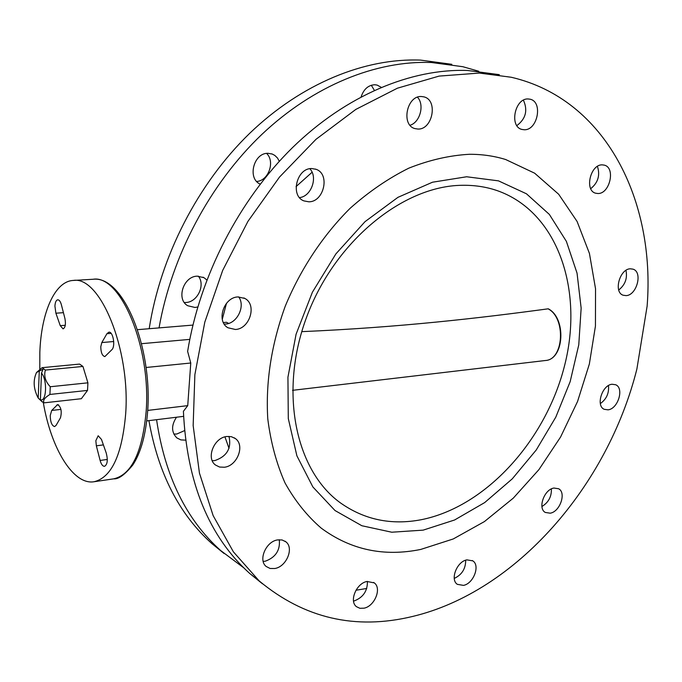 <?xml version="1.0" encoding="UTF-8"?>
<svg xmlns="http://www.w3.org/2000/svg" width="682" height="682" viewBox="0 0 682 682"><rect width="100%" height="100%" fill="white"/><g stroke="black" fill="none" stroke-linecap="round" stroke-linejoin="round"><path stroke-width="1.02" d="M279.296 539.718C280.328 550.221 275.673 557.382 265.315 561.192L263.184 561.422M277.514 539.922L282.058 539.956L285.843 541.798C294.257 547.936 286.525 566.716 274.872 568.498L270.123 568.481L266.193 566.495C257.984 560.22 265.946 541.499 277.514 539.922M367.402 581.405C367.581 590.953 363.182 597.466 354.188 600.936L353.523 601.064M367.01 581.482L374.256 582.888C381.98 588.251 374.665 606.272 364.009 608.182L359.891 608.293L356.481 606.69C348.903 601.226 356.413 583.204 367.01 581.482M465.687 560.203C465.704 568.728 461.893 574.798 454.255 578.413M466.889 559.871L472.797 560.86C480.418 565.446 473.504 583.63 463.487 585.386L457.349 584.338C449.839 579.666 456.914 561.457 466.889 559.871M551.388 488.917C551.644 496.632 548.49 502.498 541.926 506.496M553.954 488.048L558.609 488.747C566.589 492.668 559.973 511.798 550.195 513.188L545.319 512.455C537.45 508.448 544.21 489.275 553.954 488.048M608.463 385.569C609.214 393.113 606.511 399.115 600.348 403.591M612.069 384.247L615.676 384.75C624.397 388.118 618.011 408.97 608.02 409.839L604.209 409.302C595.582 405.85 602.104 384.955 612.069 384.247M625.974 270.362C627.559 278.324 625.147 284.871 618.727 289.995M630.33 268.793L633.067 269.168C642.973 272.075 636.783 295.374 626.093 295.621L623.118 295.212C613.331 292.211 619.665 268.861 630.33 268.793M597.432 166.382C600.296 175.265 598.063 182.691 590.731 188.667M602.249 164.856L604.329 165.138C615.795 167.695 609.853 193.918 597.961 193.526L595.599 193.202C584.286 190.517 590.382 164.251 602.249 164.856M523.418 100.186C527.979 110.339 525.796 118.813 516.871 125.607M528.252 98.975L530.067 99.214C543.264 101.72 537.587 130.629 524.16 129.742L521.986 129.444C508.985 126.767 514.85 97.858 528.252 98.975M371.298 85.241L374.358 90.314M381.221 87.305L377.137 85.088L374.81 84.747C368.297 85.114 363.736 89.146 361.128 96.835M417.478 97.211C424.775 104.755 420.069 122.393 410.044 125.258M421.493 96.52L423.854 96.861C438.356 99.981 432.652 129.981 417.844 129.043L415.014 128.617C400.786 125.249 406.745 95.318 421.493 96.52M266.602 153.416C275.349 161.574 268.503 180.849 256.688 181.455M279.322 161.284L277.438 157.96L274.803 155.419L272.28 154.064L268.128 153.314C253.67 152.555 247.029 178.658 260.217 184.106M309.833 168.735C318.162 177.226 311.256 196.484 299.534 197.601M311.81 168.548L316.047 169.306C330.403 173.953 323.959 202.204 308.741 201.795L303.942 200.9C289.927 195.964 296.687 167.866 311.81 168.548M198.317 276.142C205.657 284.888 197.507 302.194 185.905 302.493L184.328 302.518M206.851 279.987L203.986 277.685L197.251 276.159C183.364 276.244 175.965 299.398 187.755 305.741L195.018 307.471L197.754 306.977M238.666 296.9C245.699 306.056 237.157 323.626 225.461 324.069L224.25 324.112M237.992 296.934L244.872 298.452C257.233 304.658 249.757 328.997 235.392 329.483L227.958 327.769C215.947 321.316 223.756 297.156 237.992 296.934M184.498 430.649L176.783 434.016L173.825 434.067M228.99 436.378C231.658 448.296 226.944 456.36 214.847 460.58L212.255 460.7M226.85 436.489L231.386 436.693L235.299 438.517C245.256 445.15 237.345 465.942 224.395 467.238L219.587 467.051L215.495 465.03C205.811 458.219 214.012 437.554 226.85 436.489M147.721 410.419L187.729 405.645L183.407 411.314C186.783 482.549 208.888 536.598 249.714 573.451L262.459 583.792M479.395 73.076L439.089 76.094L397.401 88.2L355.825 109.418L315.962 139.341L279.475 177.107L247.933 221.377L222.682 270.404L204.788 322.194L194.873 374.614L193.159 425.551L199.442 473.095L213.142 515.618L233.397 551.849L259.16 580.902C304.291 618.386 355.416 630.245 412.542 616.468C516.359 591.729 607.653 485.746 636.886 369.013L647.124 306.133C655.521 200.926 606.042 99.214 511.227 77.254L479.395 73.076M499.343 74.662L467.613 70.476C411.169 68.447 346.32 95.207 292.612 147.508C239.109 200.005 199.86 276.15 187.627 351.392L190.772 363.012L146.067 367.487M187.729 405.645L190.772 363.012M451.834 64.304L420.572 60.11C364.998 57.876 301.717 83.323 249.731 133.288C197.951 183.458 160.415 256.347 149.196 328.707M148.932 420.641C158.25 473.41 179.255 514.407 211.94 543.639L224.216 553.614M156.57 419.694C164.95 476.147 186.314 519.761 220.661 550.527L243.713 567.791M355.961 590.245L366.745 588.464M478.747 71.252L462.805 66.7L431.433 62.505C376.413 60.357 313.763 85.31 261.777 134.482C209.988 183.867 171.719 255.793 159.042 327.889M469.404 154.285C482.14 154.243 494.237 155.99 505.686 159.528L534.645 173.194L558.686 194.268L577.091 221.471L589.436 253.44L595.539 288.776L595.437 326.098L589.342 364.077L577.569 401.451L560.587 437.009L538.933 469.6L513.29 498.133L484.425 521.577L453.249 538.959L420.785 549.419C383.898 556.972 350.701 549.88 321.213 528.124C307.053 515.89 294.982 500.818 285.008 482.916C276.457 463.555 270.711 442.192 267.77 418.816C265.554 382.108 271.376 344.589 285.221 306.261C300.6 269.058 323.004 235.29 350.096 208.325C368.834 191.693 388.416 178.3 408.842 168.147C429.387 160.006 449.574 155.385 469.404 154.285C482.14 154.243 494.237 155.99 505.686 159.528L534.645 173.194L558.686 194.268L577.091 221.471L589.436 253.44L595.539 288.776L595.437 326.098L589.342 364.077L577.569 401.451L560.587 437.009L538.933 469.6L513.29 498.133L484.425 521.577L453.249 538.959L420.785 549.419C383.898 556.972 350.701 549.88 321.213 528.124C307.053 515.89 294.982 500.818 285.008 482.916C276.457 463.555 270.711 442.192 267.77 418.816C265.554 382.108 271.376 344.589 285.221 306.261C300.6 269.058 323.004 235.29 350.096 208.325C368.834 191.693 388.416 178.3 408.842 168.147C429.387 160.006 449.574 155.385 469.404 154.285M100.783 346.754C100.893 352.603 102.249 355.885 104.858 356.592L111.916 349.661C115.65 346.26 113.059 331.333 108.89 332.168L106.929 333.703L101.814 342.56L100.783 346.754M95.838 440.708L96.358 445.815L100.118 460.452C101.234 464.365 102.709 466.317 104.542 466.326C107.458 464.519 108.02 460.086 106.239 453.019L101.482 439.447L98.182 435.755L95.838 440.708M50.221 415.534C50.408 422.09 51.866 425.773 54.603 426.574L56.052 425.406L60.476 417.793C62.045 411.365 61.09 406.958 57.629 404.579L51.696 410.453L50.221 415.534M54.918 306.099L55.898 313.209L60.255 325.664L63.051 328.86C65.319 327.684 65.949 324.265 64.943 318.596L61.389 304.769C60.476 301.521 59.266 299.858 57.765 299.79C56.129 300.148 55.182 302.254 54.918 306.099M43.316 402.61C51.099 448.526 73.264 485.252 94.005 481.748C111.533 477.605 122.087 454.954 125.676 413.803C130.484 349.056 99.973 275.622 73.213 280.447C54.756 281.265 41.218 312.603 39.837 352.33L39.803 369.235M312.092 172.248L296.056 186.604M226.484 303.32L222.281 319.321M228.615 323.43L226.518 322.288L223.372 322.552M183.569 416.352L146.775 420.905M141.532 343.694L189.784 339.38M192.912 325.084L137.466 329.687M224.949 436.881L229.016 448.338M176.493 417.231C171.191 425.363 171.31 432.252 176.843 437.904L180.841 439.89L185.504 440.154M45.379 370.079L82.94 366.439L79.564 364.086L42.114 367.675L45.379 370.079C43.725 375.927 45.353 381.485 50.263 386.745L87.91 382.824L87.526 390.411L49.931 394.452C44.688 397.632 42.71 400.436 44.015 402.849L81.354 398.714L87.526 390.411M43.085 369.141L36.513 372.508C32.915 380.479 33.478 388.996 38.209 398.049L41.755 401.451L40.4 399.754C46.538 402.465 47.51 379.704 41.491 373.08L43.085 369.141M36.513 372.508L42.114 367.675M41.551 401.263L44.015 402.849M39.275 371.443L38.209 398.049M49.931 394.452L50.263 386.745M82.94 366.439L87.91 382.824M40.4 399.754L41.491 373.08M466.641 176.766L498.482 180.858L526.453 193.79L549.368 214.429L566.392 241.394L577.049 273.167L581.149 308.162L578.771 344.819L570.169 381.63L555.796 417.145L536.24 449.992L512.242 478.875L484.68 502.583L454.587 519.991L423.164 530.136L391.749 532.216L361.844 525.737L335.015 510.537L312.868 486.939L296.883 455.806L288.298 418.578L287.932 377.24L296.082 334.231L312.39 292.228L335.885 253.9L365.041 221.641L397.947 197.337L432.499 182.213L466.641 176.766M421.007 519.761C486.07 506.965 546.222 440.001 564.815 364.674C583.707 289.509 557.68 211.667 496.999 190.551C486.002 186.808 474.305 185.061 461.919 185.299C402.943 185.922 334.836 241.266 306.849 316.499C278.563 391.656 295.502 470.751 340.616 503.018C364.503 519.786 391.298 525.362 421.007 519.761M548.004 308.844C479.276 318.127 399.26 327.428 301.751 331.648M103.391 444.886L96.358 445.815M63.417 312.663L55.898 313.209M93.144 279.262C123.476 275.545 152.231 347.24 147.713 410.564C145.871 434.545 140.91 452.678 132.828 464.954C124.874 474.698 118.515 479.327 113.758 478.832C131.609 474.655 142.41 452.157 146.161 411.348C151.234 347.164 120.407 274.445 93.144 279.262L73.213 280.447M65.276 325.271L60.255 325.664M58.592 404.852L56.742 405.065M60.937 409.396L51.696 410.453M107.313 459.455L100.118 460.452M113.724 341.52L101.814 342.56M111.098 333.362L106.929 333.703M292.51 390.334L545.429 360.505C563.835 359.849 566.128 317.914 548.081 308.827M285.843 541.798L284.991 541.176M374.256 582.888L373.6 582.428M472.797 560.86L472.285 560.536M272.28 154.064L271.615 153.834M316.047 169.306L315.374 169.068M203.986 277.685L202.963 277.173M244.872 298.452L243.832 297.923M235.299 438.517L234.241 437.818M249.714 573.451L259.16 580.902M211.94 543.639L220.661 550.527M113.758 478.832L94.005 481.748M41.645 401.348L42.335 401.996M492.711 189.204L496.999 190.551M548.302 308.835C566.461 317.983 564.423 359.491 545.429 360.505"/></g></svg>
